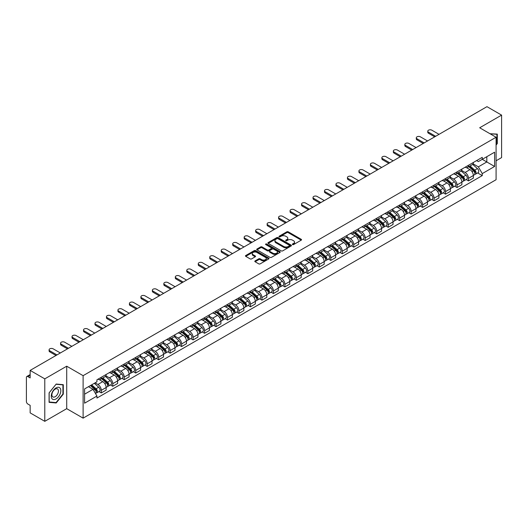 <?xml version="1.0" encoding="UTF-8"?>
<svg xmlns="http://www.w3.org/2000/svg" width="528" height="528" viewBox="0 0 528 528"><rect width="100%" height="100%" fill="white"/><g stroke="black" fill="none" stroke-linecap="round" stroke-linejoin="round"><path stroke-width="0.79" d="M292.565 244.583A0.713 0.416 0 0 0 293.575 244.583L301.244 240.154A1.023 0.587 0 0 0 301.541 239.738A1.023 0.587 0 0 0 301.244 239.316L288.248 231.818A1.023 0.587 0 0 0 286.803 231.818L279.134 236.247A0.713 0.416 0 0 0 280.144 236.828L281.134 236.254A3.267 1.888 0 0 1 285.754 236.254L286.843 236.881A3.267 1.888 0 0 1 287.8 238.214A3.267 1.888 0 0 1 286.843 239.547L285.846 240.121A0.713 0.416 0 0 0 286.856 240.702L287.852 240.134A3.267 1.888 0 0 1 292.472 240.134L293.555 240.755A3.267 1.888 0 0 1 294.512 242.095A3.267 1.888 0 0 1 293.555 243.428L292.565 243.995A0.713 0.416 0 0 0 292.565 244.583L292.565 243.995M255.103 260.911A1.023 0.587 0 0 0 254.806 261.327A1.023 0.587 0 0 0 255.103 261.749L258.753 263.855A1.023 0.587 0 0 0 260.198 263.855L268.719 258.931A1.023 0.587 0 0 0 269.016 258.515A1.023 0.587 0 0 0 268.719 258.1L255.717 250.595A1.023 0.587 0 0 0 254.278 250.595L245.758 255.512A1.023 0.587 0 0 0 245.454 255.928A1.023 0.587 0 0 0 245.758 256.351L250.16 258.892A1.023 0.587 0 0 0 251.605 258.892L255.248 256.786A1.023 0.587 0 0 0 255.552 256.37A1.023 0.587 0 0 0 255.248 255.955L253.064 254.694A2.732 1.577 0 0 1 252.265 253.579A2.732 1.577 0 0 1 253.955 252.12A2.732 1.577 0 0 1 256.931 252.463L265.485 257.4A2.732 1.577 0 0 1 266.284 258.515A2.732 1.577 0 0 1 264.601 259.974A2.732 1.577 0 0 1 261.624 259.631L260.198 258.806A1.023 0.587 0 0 0 258.753 258.806L255.103 260.911L255.103 261.749M83.114 375.672L66.713 366.201L44.788 378.86L30.149 370.405L486.961 106.669L501.6 115.124L479.681 127.776L496.082 137.247L83.114 375.672L83.114 418.143L496.082 179.718L496.082 137.247M281.206 250.886A1.023 0.587 0 0 0 282.652 250.886L291.172 245.969A1.023 0.587 0 0 0 291.469 245.553A1.023 0.587 0 0 0 291.172 245.137L278.177 237.633A1.023 0.587 0 0 0 276.731 237.633L268.211 242.55A1.023 0.587 0 0 0 267.914 242.966A1.023 0.587 0 0 0 268.211 243.382L281.206 250.886M266.006 244.735A0.713 0.416 0 0 1 266.732 244.84L279.932 252.457L271.425 257.367A1.023 0.587 0 0 1 269.98 257.367L256.984 249.863L256.984 249.031A1.023 0.587 0 0 0 256.687 249.447A1.023 0.587 0 0 0 256.984 249.863M256.984 249.031L260.627 246.926A1.023 0.587 0 0 1 262.073 246.926L267.346 249.968A1.023 0.587 0 0 0 268.792 249.968L271.207 248.576A1.023 0.587 0 0 0 271.504 248.16A1.023 0.587 0 0 0 271.207 247.738L265.723 244.57A0.713 0.416 0 0 1 266.732 243.989L279.946 251.618A1.023 0.587 0 0 1 280.243 252.034A1.023 0.587 0 0 1 279.946 252.45L279.946 251.618M44.788 378.86L44.788 421.331L30.149 412.876L30.149 405.359L27.872 404.045A2.079 1.201 -120 0 1 26.4 401.498L26.4 377.461A2.079 1.201 -120 0 1 26.829 376.504L30.149 374.59M496.082 160.776L501.6 157.595L501.6 115.124M44.788 421.331L66.713 408.672L83.114 418.143M30.149 370.405L30.149 377.923L27.872 376.609A2.079 1.201 -120 0 0 26.829 376.504M468.494 165.277A4.785 2.765 60 0 1 467.504 167.429L472.362 164.624A4.785 2.765 -120 0 0 473.352 162.479M461.611 170.432L465.115 172.458A4.785 2.765 60 0 1 468.501 178.319L473.352 175.514A4.785 2.765 -120 0 0 469.966 169.653L466.495 167.647M473.352 175.514L473.352 178.108L468.501 180.906L466.171 179.566M467.504 167.429A4.785 2.765 60 0 1 465.148 167.211M468.501 178.319L468.501 180.906M457.024 171.904A4.785 2.765 60 0 1 456.034 174.055L460.885 171.25A4.785 2.765 -120 0 0 461.875 169.099M454.694 186.193L457.024 187.532L461.875 184.727L461.875 182.14A4.785 2.765 -120 0 0 458.495 176.279L455.017 174.273M456.034 174.055A4.785 2.765 60 0 1 453.677 173.837M450.133 177.058L453.638 179.084A4.785 2.765 60 0 1 457.024 184.945L457.024 187.532M445.546 178.53A4.785 2.765 60 0 1 444.556 180.675L449.414 177.877A4.785 2.765 -120 0 0 450.404 175.725M443.216 192.812L445.546 194.159L450.404 191.354L450.404 188.767A4.785 2.765 -120 0 0 447.018 182.906L443.546 180.899M444.556 180.675A4.785 2.765 60 0 1 442.2 180.464M438.656 183.685L442.16 185.704A4.785 2.765 60 0 1 445.546 191.565L445.546 194.159M434.069 185.156A4.785 2.765 60 0 1 433.079 187.301L437.936 184.503A4.785 2.765 -120 0 0 438.926 182.351M431.746 199.439L434.069 200.785L438.926 197.98L438.926 195.393A4.785 2.765 -120 0 0 435.541 189.532L432.069 187.526M433.079 187.301A4.785 2.765 60 0 1 430.723 187.09M427.178 190.311L430.69 192.331A4.785 2.765 60 0 1 434.069 198.191L434.069 200.785M422.598 191.783A4.785 2.765 60 0 1 421.608 193.928L426.459 191.123A4.785 2.765 -120 0 0 427.449 188.978M420.268 206.065L422.598 207.412L427.449 204.607L427.449 202.013A4.785 2.765 -120 0 0 424.07 196.152L420.592 194.146M421.608 193.928A4.785 2.765 60 0 1 419.252 193.71M415.708 196.931L419.212 198.957A4.785 2.765 60 0 1 422.598 204.818L422.598 207.412M411.121 198.403A4.785 2.765 60 0 1 410.131 200.554L414.982 197.749A4.785 2.765 -120 0 0 415.978 195.604M408.791 212.692L411.121 214.031L415.978 211.233L415.978 208.639A4.785 2.765 -120 0 0 412.592 202.778L409.114 200.772M410.131 200.554A4.785 2.765 60 0 1 407.774 200.336M404.23 203.557L407.735 205.583A4.785 2.765 60 0 1 411.121 211.444L411.121 214.031M399.643 205.029A4.785 2.765 60 0 1 398.653 207.181L403.511 204.376A4.785 2.765 -120 0 0 404.501 202.231M397.32 219.318L399.643 220.658L404.501 217.859L404.501 215.266A4.785 2.765 -120 0 0 401.115 209.405L397.643 207.398M398.653 207.181A4.785 2.765 60 0 1 396.297 206.963M392.753 210.184L396.264 212.21A4.785 2.765 60 0 1 399.643 218.071L399.643 220.658M388.172 211.655A4.785 2.765 60 0 1 387.176 213.807L392.033 211.002A4.785 2.765 -120 0 0 393.023 208.85M385.843 225.944L388.172 227.284L393.023 224.479L393.023 221.892A4.785 2.765 -120 0 0 389.644 216.031L386.166 214.025M387.176 213.807A4.785 2.765 60 0 1 384.826 213.589M381.282 216.81L384.787 218.836A4.785 2.765 60 0 1 388.172 224.697L388.172 227.284M376.695 218.282A4.785 2.765 60 0 1 375.705 220.427L380.556 217.628A4.785 2.765 -120 0 0 381.546 215.477M374.365 232.564L376.695 233.911L381.553 231.106L381.553 228.518A4.785 2.765 -120 0 0 378.167 222.658L374.689 220.651M375.705 220.427A4.785 2.765 60 0 1 373.349 220.216M369.805 223.436L373.309 225.456A4.785 2.765 60 0 1 376.695 231.317L376.695 233.911M365.218 224.908A4.785 2.765 60 0 1 364.228 227.053L369.085 224.255A4.785 2.765 -120 0 0 370.075 222.103M362.894 239.191L365.218 240.537L370.075 237.732L370.075 235.145A4.785 2.765 -120 0 0 366.689 229.284L363.218 227.278M364.228 227.053A4.785 2.765 60 0 1 361.871 226.842M358.327 230.063L361.838 232.082A4.785 2.765 60 0 1 365.218 237.943L365.218 240.537M353.74 231.535A4.785 2.765 60 0 1 352.75 233.68L357.608 230.875A4.785 2.765 -120 0 0 358.598 228.73M351.417 245.817L353.747 247.163L358.598 244.358L358.598 241.765A4.785 2.765 -120 0 0 355.212 235.904L351.74 233.897M352.75 233.68A4.785 2.765 60 0 1 350.394 233.462M346.856 236.683L350.361 238.709A4.785 2.765 60 0 1 353.747 244.57L353.747 247.163M342.269 238.154A4.785 2.765 60 0 1 341.279 240.306L346.13 237.501A4.785 2.765 -120 0 0 347.12 235.356M339.94 252.443L342.269 253.783L347.12 250.985L347.12 248.391A4.785 2.765 -120 0 0 343.741 242.53L340.263 240.524M341.279 240.306A4.785 2.765 60 0 1 338.923 240.088M335.379 243.309L338.884 245.335A4.785 2.765 60 0 1 342.269 251.196L342.269 253.783M330.792 244.781A4.785 2.765 60 0 1 329.802 246.932L334.66 244.127A4.785 2.765 -120 0 0 335.65 241.982M328.462 259.07L330.792 260.41L335.65 257.611L335.65 255.017A4.785 2.765 -120 0 0 332.264 249.157L328.792 247.15M329.802 246.932A4.785 2.765 60 0 1 327.446 246.715M323.902 249.935L327.406 251.962A4.785 2.765 60 0 1 330.792 257.822L330.792 260.41M319.315 251.407A4.785 2.765 60 0 1 318.325 253.559L323.182 250.754A4.785 2.765 -120 0 0 324.172 248.602M316.991 265.69L319.315 267.036L324.172 264.231L324.172 261.644A4.785 2.765 -120 0 0 320.786 255.783L317.315 253.777M318.325 253.559A4.785 2.765 60 0 1 315.968 253.341M312.424 256.562L315.935 258.588A4.785 2.765 60 0 1 319.315 264.449L319.315 267.036M307.844 258.034A4.785 2.765 60 0 1 306.854 260.179L311.705 257.38A4.785 2.765 -120 0 0 312.695 255.229M305.514 272.316L307.844 273.662L312.695 270.857L312.695 268.27A4.785 2.765 -120 0 0 309.316 262.409L305.837 260.403M306.854 260.179A4.785 2.765 60 0 1 304.498 259.967M300.953 263.188L304.458 265.208A4.785 2.765 60 0 1 307.844 271.069L307.844 273.662M296.366 264.66A4.785 2.765 60 0 1 295.376 266.805L300.227 264.007A4.785 2.765 -120 0 0 301.224 261.855M294.037 278.942L296.366 280.289L301.224 277.484L301.224 274.897A4.785 2.765 -120 0 0 297.838 269.036L294.36 267.029M295.376 266.805A4.785 2.765 60 0 1 293.02 266.587M289.476 269.808L292.981 271.834A4.785 2.765 60 0 1 296.366 277.695L296.366 280.289M284.889 271.286A4.785 2.765 60 0 1 283.899 273.431L288.757 270.626A4.785 2.765 -120 0 0 289.747 268.481M282.566 285.569L284.889 286.915L289.747 284.11L289.747 281.516A4.785 2.765 -120 0 0 286.361 275.656L282.889 273.649M283.899 273.431A4.785 2.765 60 0 1 281.543 273.214M277.999 276.434L281.51 278.461A4.785 2.765 60 0 1 284.889 284.321L284.889 286.915M273.418 277.906A4.785 2.765 60 0 1 272.422 280.058L277.279 277.253A4.785 2.765 -120 0 0 278.269 275.108M271.088 292.195L273.418 293.535L278.269 290.737L278.269 288.143A4.785 2.765 -120 0 0 274.89 282.282L271.412 280.276M272.422 280.058A4.785 2.765 60 0 1 270.072 279.84M266.528 283.061L270.032 285.087A4.785 2.765 60 0 1 273.418 290.948L273.418 293.535M261.941 284.533A4.785 2.765 60 0 1 260.951 286.684L265.802 283.879A4.785 2.765 -120 0 0 266.792 281.734M259.611 298.822L261.941 300.161L266.798 297.363L266.798 294.769A4.785 2.765 -120 0 0 263.413 288.908L259.934 286.902M260.951 286.684A4.785 2.765 60 0 1 258.595 286.466M255.05 289.687L258.555 291.713A4.785 2.765 60 0 1 261.941 297.574L261.941 300.161M250.463 291.159A4.785 2.765 60 0 1 249.473 293.311L254.331 290.506A4.785 2.765 -120 0 0 255.321 288.354M248.14 305.441L250.463 306.788L255.321 303.983L255.321 301.396A4.785 2.765 -120 0 0 251.935 295.535L248.464 293.528M249.473 293.311A4.785 2.765 60 0 1 247.117 293.093M243.573 296.314L247.084 298.34A4.785 2.765 60 0 1 250.463 304.201L250.463 306.788M238.986 297.785A4.785 2.765 60 0 1 237.996 299.93L242.854 297.132A4.785 2.765 -120 0 0 243.844 294.98M236.663 312.068L238.993 313.414L243.844 310.609L243.844 308.022A4.785 2.765 -120 0 0 240.458 302.161L236.986 300.155M237.996 299.93A4.785 2.765 60 0 1 235.64 299.719M232.102 302.94L235.607 304.96A4.785 2.765 60 0 1 238.993 310.82L238.993 313.414M227.515 304.412A4.785 2.765 60 0 1 226.525 306.557L231.376 303.752A4.785 2.765 -120 0 0 232.366 301.607M225.185 318.694L227.515 320.041L232.366 317.236L232.366 314.648A4.785 2.765 -120 0 0 228.987 308.788L225.509 306.781M226.525 306.557A4.785 2.765 60 0 1 224.169 306.339M220.625 309.56L224.129 311.586A4.785 2.765 60 0 1 227.515 317.447L227.515 320.041M216.038 311.038A4.785 2.765 60 0 1 215.048 313.183L219.905 310.378A4.785 2.765 -120 0 0 220.895 308.233M213.708 325.321L216.038 326.667L220.895 323.862L220.895 321.268A4.785 2.765 -120 0 0 217.51 315.407L214.038 313.401M215.048 313.183A4.785 2.765 60 0 1 212.692 312.965M209.147 316.186L212.652 318.212A4.785 2.765 60 0 1 216.038 324.073L216.038 326.667M204.56 317.658A4.785 2.765 60 0 1 203.57 319.81L208.428 317.005A4.785 2.765 -120 0 0 209.418 314.86M202.237 331.947L204.56 333.287L209.418 330.488L209.418 327.895A4.785 2.765 -120 0 0 206.032 322.034L202.561 320.027M203.57 319.81A4.785 2.765 60 0 1 201.214 319.592M197.67 322.813L201.181 324.839A4.785 2.765 60 0 1 204.56 330.7L204.56 333.287M193.09 324.284A4.785 2.765 60 0 1 192.1 326.436L196.951 323.631A4.785 2.765 -120 0 0 197.941 321.486M190.76 338.573L193.09 339.913L197.941 337.115L197.941 334.521A4.785 2.765 -120 0 0 194.561 328.66L191.083 326.654M192.1 326.436A4.785 2.765 60 0 1 189.743 326.218M186.199 329.439L189.704 331.465A4.785 2.765 60 0 1 193.09 337.326L193.09 339.913M181.612 330.911A4.785 2.765 60 0 1 180.622 333.062L185.473 330.257A4.785 2.765 -120 0 0 186.47 328.106M179.282 345.193L181.612 346.54L186.47 343.735L186.47 341.147A4.785 2.765 -120 0 0 183.084 335.287L179.606 333.28M180.622 333.062A4.785 2.765 60 0 1 178.266 332.845M174.722 336.065L178.226 338.092A4.785 2.765 60 0 1 181.612 343.952L181.612 346.54M170.135 337.537A4.785 2.765 60 0 1 169.145 339.682L174.002 336.884A4.785 2.765 -120 0 0 174.992 334.732M167.812 351.82L170.135 353.166L174.992 350.361L174.992 347.774A4.785 2.765 -120 0 0 171.607 341.913L168.135 339.907M169.145 339.682A4.785 2.765 60 0 1 166.789 339.471M163.244 342.692L166.756 344.711A4.785 2.765 60 0 1 170.135 350.572L170.135 353.166M158.664 344.164A4.785 2.765 60 0 1 157.667 346.309L162.525 343.504A4.785 2.765 -120 0 0 163.515 341.359M156.334 358.446L158.664 359.792L163.515 356.987L163.515 354.394A4.785 2.765 -120 0 0 160.136 348.533L156.658 346.526M157.667 346.309A4.785 2.765 60 0 1 155.318 346.091M151.774 349.312L155.278 351.338A4.785 2.765 60 0 1 158.664 357.199L158.664 359.792M147.187 350.79A4.785 2.765 60 0 1 146.197 352.935L151.048 350.13A4.785 2.765 -120 0 0 152.044 347.985M144.857 365.072L147.187 366.419L152.044 363.614L152.044 361.02A4.785 2.765 -120 0 0 148.658 355.159L145.18 353.153M146.197 352.935A4.785 2.765 60 0 1 143.84 352.717M140.296 355.938L143.801 357.964A4.785 2.765 60 0 1 147.187 363.825L147.187 366.419M135.709 357.41A4.785 2.765 60 0 1 134.719 359.561L139.577 356.756A4.785 2.765 -120 0 0 140.567 354.611M133.386 371.699L135.709 373.039L140.567 370.24L140.567 367.646A4.785 2.765 -120 0 0 137.181 361.786L133.709 359.779M134.719 359.561A4.785 2.765 60 0 1 132.363 359.344M128.819 362.564L132.33 364.591A4.785 2.765 60 0 1 135.709 370.451L135.709 373.039M124.232 364.036A4.785 2.765 60 0 1 123.242 366.188L128.099 363.383A4.785 2.765 -120 0 0 129.089 361.231M121.909 378.325L124.238 379.665L129.089 376.867L129.089 374.273A4.785 2.765 -120 0 0 125.704 368.412L122.232 366.406M123.242 366.188A4.785 2.765 60 0 1 120.886 365.97M117.348 369.191L120.853 371.217A4.785 2.765 60 0 1 124.238 377.078L124.238 379.665M112.761 370.663A4.785 2.765 60 0 1 111.771 372.808L116.622 370.009A4.785 2.765 -120 0 0 117.612 367.858M110.431 384.945L112.761 386.291L117.612 383.486L117.612 380.899A4.785 2.765 -120 0 0 114.233 375.038L110.755 373.032M111.771 372.808A4.785 2.765 60 0 1 109.415 372.596M105.871 375.817L109.375 377.837A4.785 2.765 60 0 1 112.761 383.704L112.761 386.291M101.284 377.289A4.785 2.765 60 0 1 100.294 379.434L105.151 376.636A4.785 2.765 -120 0 0 106.141 374.484M98.954 391.571L101.284 392.918L106.141 390.113L106.141 387.526A4.785 2.765 -120 0 0 102.755 381.665L99.284 379.658M100.294 379.434A4.785 2.765 60 0 1 97.937 379.223M95.106 382.853L97.898 384.463A4.785 2.765 60 0 1 101.284 390.324L101.284 392.918M476.626 160.585L478.355 161.581L494.611 152.196L486.816 156.697L486.816 161.964L478.355 166.848L473.081 163.805M84.586 394.192L93.047 389.308L96.947 396.059L84.586 403.194L84.586 388.925L96.947 381.79L96.947 379.79L482.255 157.337L482.255 159.331L494.611 166.465L482.255 173.606L478.355 166.848M494.611 152.196L494.611 166.465M96.947 396.059L96.947 398.053L482.255 175.6L482.255 173.606M496.082 145.081L497.297 143.576L497.297 134.112L489.991 133.729M66.713 366.201L66.713 408.672M49.091 402.343L56.192 402.976L63.287 394.145L63.287 384.681L56.192 384.047L49.091 392.878L49.091 402.343M93.047 389.308L88.486 386.674M477.649 172.94L482.255 175.6M496.927 143.359L497.297 143.576M55.44 402.541L56.192 402.976M62.924 393.934L63.287 394.145M292.849 244.682L293.555 244.273A3.267 1.888 0 0 0 294.512 242.939L294.512 242.095M287.8 238.214L287.8 239.065A3.267 1.888 0 0 1 286.843 240.398L286.13 240.808M301.231 240.161L288.248 232.663A1.023 0.587 0 0 0 286.803 232.663L279.418 236.927M291.172 245.137L291.172 245.969L278.177 238.478A1.023 0.587 0 0 0 276.731 238.478L268.224 243.388L268.211 242.55M289.364 245.843A0.713 0.416 0 0 0 289.364 245.263L277.959 238.676A0.713 0.416 0 0 0 276.949 238.676L275.9 239.276A3.267 1.888 0 0 0 274.943 240.61A3.267 1.888 0 0 0 275.9 241.943L283.701 246.451A3.267 1.888 0 0 0 288.321 246.451L289.364 245.843L289.364 246.695A0.713 0.416 0 0 0 289.575 246.398L289.575 245.553M274.943 240.61L274.943 241.461A3.267 1.888 0 0 0 275.9 242.794L275.9 241.943M289.364 246.695L288.321 247.295A3.267 1.888 0 0 1 283.701 247.295L275.9 242.794M256.997 249.876L260.627 247.777L260.627 246.926M271.504 248.16L271.504 249.005A1.023 0.587 0 0 1 271.207 249.421L268.792 250.82A1.023 0.587 0 0 1 267.346 250.82L262.073 247.777A1.023 0.587 0 0 0 260.627 247.777M272.811 253.13A2.732 1.577 0 0 0 275.794 253.473A2.732 1.577 0 0 0 277.477 252.014A2.732 1.577 0 0 0 276.679 250.899L273.662 249.157A1.023 0.587 0 0 0 272.217 249.157L269.801 250.556A1.023 0.587 0 0 0 269.498 250.972A1.023 0.587 0 0 0 269.801 251.387L272.811 253.13L272.811 253.975A2.732 1.577 0 0 0 275.794 254.318A2.732 1.577 0 0 0 277.477 252.859L277.477 252.014M269.498 250.972L269.498 251.823A1.023 0.587 0 0 0 269.801 252.239L269.801 251.387M272.811 253.975L269.801 252.239M266.284 258.515L266.284 259.367A2.732 1.577 0 0 1 264.601 260.825A2.732 1.577 0 0 1 261.624 260.482L260.198 259.657A1.023 0.587 0 0 0 258.753 259.657L255.116 261.756M252.265 253.579L252.265 254.423A2.732 1.577 0 0 0 253.064 255.539L253.064 254.694M255.235 256.793L253.064 255.539M268.706 258.938L255.717 251.447A1.023 0.587 0 0 0 254.278 251.447L245.771 256.357M468.831 166.663L473.504 170.834A2.6 1.505 60 0 1 474.322 174.86L473.352 175.415M468.956 166.775L471.154 168.043M469.3 166.393L474.507 171.032A1.247 0.719 60 0 1 474.896 172.966A1.247 0.719 60 0 1 474.784 173.012M470.078 165.944L474.758 170.115A2.6 1.505 60 0 1 475.57 174.134A2.6 1.505 60 0 1 474.784 174.22M472.685 164.373L477.404 168.584A2.6 1.505 60 0 1 478.223 172.61L475.57 174.134M434.696 136.844L428.479 133.254A2.396 1.379 180 0 1 427.779 132.277L427.779 131.175A2.396 1.379 -0 0 0 428.479 132.152L435.653 136.297M439.039 134.343L431.864 130.198A2.396 1.379 -0 0 0 429.257 129.901A2.396 1.379 -0 0 0 427.779 131.175M457.354 173.29L462.033 177.461A2.6 1.505 60 0 1 462.845 181.48L461.875 182.041M457.479 173.402L459.677 174.669M457.829 173.019L463.03 177.659A1.247 0.719 60 0 1 463.419 179.593A1.247 0.719 60 0 1 463.307 179.632M458.608 172.564L463.28 176.741A2.6 1.505 60 0 1 464.099 180.761A2.6 1.505 60 0 1 463.313 180.847M461.215 170.999L465.927 175.21A2.6 1.505 60 0 1 466.745 179.23L464.099 180.761M445.876 179.916L450.556 184.087A2.6 1.505 60 0 1 451.374 188.107L450.404 188.668M446.002 180.022L448.206 181.295M446.351 179.639L451.552 184.285A1.247 0.719 60 0 1 451.948 186.212A1.247 0.719 60 0 1 451.829 186.259M447.13 179.19L451.803 183.368A2.6 1.505 60 0 1 452.621 187.387A2.6 1.505 60 0 1 451.836 187.473M449.737 177.626L454.456 181.837A2.6 1.505 60 0 1 455.268 185.856L452.621 187.387M490.004 133.742L496.927 134.297L496.927 143.471L496.082 144.52M496.472 134.033L496.927 134.297M60.185 388.278A6.765 3.907 120 0 0 53.651 390.027A6.765 3.907 120 0 0 51.902 398.581A6.765 3.907 120 0 0 58.436 396.825A6.765 3.907 120 0 0 60.185 388.278M58.007 389.4A4.627 2.673 120 0 0 57.486 388.912A4.627 2.673 120 0 0 53.183 391.076A4.627 2.673 120 0 0 52.338 396.449A4.627 2.673 120 0 0 52.859 396.931A4.627 2.673 120 0 0 57.169 394.772A4.627 2.673 120 0 0 58.007 389.4M56.047 402.6L49.17 401.98L49.17 392.812L56.047 384.259L62.924 384.872L62.924 394.04L56.047 402.6M62.469 384.608L62.924 384.872M423.218 143.471L417.008 139.88A2.396 1.379 180 0 1 416.302 138.904L416.302 137.801A2.396 1.379 -0 0 0 417.008 138.778L424.175 142.916M427.561 140.963L420.387 136.825A2.396 1.379 -0 0 0 417.78 136.528A2.396 1.379 -0 0 0 416.302 137.801M411.748 150.097L405.53 146.507A2.396 1.379 180 0 1 404.831 145.53L404.831 144.428A2.396 1.379 -0 0 0 405.53 145.405L412.705 149.543M416.084 147.589L408.916 143.451A2.396 1.379 -0 0 0 406.309 143.147A2.396 1.379 -0 0 0 404.831 144.428M434.405 186.542L439.078 190.714A2.6 1.505 60 0 1 439.897 194.733L438.926 195.294M434.524 186.648L436.729 187.922M434.874 186.265L440.081 190.912A1.247 0.719 60 0 1 440.471 192.839A1.247 0.719 60 0 1 440.359 192.885M435.653 185.816L440.332 189.988A2.6 1.505 60 0 1 441.144 194.014A2.6 1.505 60 0 1 440.359 194.093M438.26 184.252L442.979 188.463A2.6 1.505 60 0 1 443.797 192.482L441.144 194.014M422.928 193.162L427.601 197.34A2.6 1.505 60 0 1 428.419 201.359L427.449 201.92M423.053 193.274L425.251 194.548M423.397 192.892L428.604 197.538A1.247 0.719 60 0 1 428.993 199.465A1.247 0.719 60 0 1 428.881 199.511M424.175 192.443L428.855 196.614A2.6 1.505 60 0 1 429.673 200.64A2.6 1.505 60 0 1 428.888 200.719M426.789 190.879L431.501 195.089A2.6 1.505 60 0 1 432.32 199.109L429.673 200.64M411.451 199.789L416.13 203.96A2.6 1.505 60 0 1 416.942 207.986L415.972 208.547M411.576 199.901L413.78 201.168M411.926 199.518L417.127 204.158A1.247 0.719 60 0 1 417.523 206.092A1.247 0.719 60 0 1 417.404 206.138M412.705 199.069L417.377 203.24A2.6 1.505 60 0 1 418.196 207.26A2.6 1.505 60 0 1 417.41 207.346M415.312 197.505L420.031 201.709A2.6 1.505 60 0 1 420.842 205.735L418.196 207.26M400.27 156.724L394.053 153.133A2.396 1.379 180 0 1 393.353 152.156L393.353 151.054A2.396 1.379 -0 0 0 394.053 152.031L401.227 156.169M404.613 154.216L397.439 150.077A2.396 1.379 -0 0 0 394.832 149.774A2.396 1.379 -0 0 0 393.353 151.054M388.793 163.343L382.582 159.76A2.396 1.379 180 0 1 381.876 158.783L381.876 157.674A2.396 1.379 -0 0 0 382.582 158.651L389.75 162.796M393.136 160.842L385.961 156.697A2.396 1.379 -0 0 0 383.354 156.4A2.396 1.379 -0 0 0 381.876 157.674M377.322 169.97L371.105 166.386A2.396 1.379 180 0 1 370.405 165.409L370.405 164.3A2.396 1.379 -0 0 0 371.105 165.277L378.279 169.422M381.658 167.468L374.491 163.324A2.396 1.379 -0 0 0 371.877 163.027A2.396 1.379 -0 0 0 370.405 164.3M365.845 176.596L359.627 173.006A2.396 1.379 180 0 1 358.928 172.029L358.928 170.927A2.396 1.379 -0 0 0 359.627 171.904L366.802 176.042M370.187 174.088L363.013 169.95A2.396 1.379 -0 0 0 360.406 169.653A2.396 1.379 -0 0 0 358.928 170.927M354.367 183.223L348.15 179.632A2.396 1.379 180 0 1 347.45 178.655L347.45 177.553A2.396 1.379 -0 0 0 348.15 178.53L355.324 182.668M358.71 180.715L351.536 176.576A2.396 1.379 -0 0 0 348.929 176.279A2.396 1.379 -0 0 0 347.45 177.553M342.896 189.849L336.679 186.259A2.396 1.379 180 0 1 335.98 185.282L335.98 184.18A2.396 1.379 -0 0 0 336.679 185.156L343.847 189.295M347.233 187.341L340.058 183.203A2.396 1.379 -0 0 0 337.451 182.899A2.396 1.379 -0 0 0 335.98 184.18M331.419 196.475L325.202 192.885A2.396 1.379 180 0 1 324.502 191.908L324.502 190.806A2.396 1.379 -0 0 0 325.202 191.783L332.376 195.921M335.755 193.967L328.588 189.829A2.396 1.379 -0 0 0 325.981 189.526A2.396 1.379 -0 0 0 324.502 190.806M319.942 203.095L313.724 199.511A2.396 1.379 180 0 1 313.025 198.535L313.025 197.426A2.396 1.379 -0 0 0 313.724 198.403L320.899 202.547M324.284 200.594L317.11 196.449A2.396 1.379 -0 0 0 314.503 196.152A2.396 1.379 -0 0 0 313.025 197.426M308.464 209.722L302.254 206.138A2.396 1.379 180 0 1 301.547 205.161L301.547 204.052A2.396 1.379 -0 0 0 302.254 205.029L309.421 209.174M312.807 207.22L305.633 203.075A2.396 1.379 -0 0 0 303.026 202.778A2.396 1.379 -0 0 0 301.547 204.052M296.993 216.348L290.776 212.758A2.396 1.379 180 0 1 290.077 211.781L290.077 210.679A2.396 1.379 -0 0 0 290.776 211.655L297.95 215.794M301.33 213.84L294.162 209.702A2.396 1.379 -0 0 0 291.555 209.405A2.396 1.379 -0 0 0 290.077 210.679M285.516 222.974L279.299 219.384A2.396 1.379 180 0 1 278.599 218.407L278.599 217.305A2.396 1.379 -0 0 0 279.299 218.282L286.473 222.42M289.859 220.466L282.685 216.328A2.396 1.379 -0 0 0 280.078 216.031A2.396 1.379 -0 0 0 278.599 217.305M274.039 229.601L267.828 226.01A2.396 1.379 180 0 1 267.122 225.034L267.122 223.931A2.396 1.379 -0 0 0 267.828 224.908L274.996 229.046M278.381 227.093L271.207 222.955A2.396 1.379 -0 0 0 268.6 222.651A2.396 1.379 -0 0 0 267.122 223.931M262.568 236.227L256.351 232.637A2.396 1.379 180 0 1 255.651 231.66L255.651 230.558A2.396 1.379 -0 0 0 256.351 231.535L263.525 235.673M266.904 233.719L259.736 229.581A2.396 1.379 -0 0 0 257.123 229.277A2.396 1.379 -0 0 0 255.651 230.558M251.09 242.847L244.873 239.263A2.396 1.379 180 0 1 244.174 238.286L244.174 237.178A2.396 1.379 -0 0 0 244.873 238.154L252.047 242.299M255.433 240.346L248.259 236.201A2.396 1.379 -0 0 0 245.652 235.904A2.396 1.379 -0 0 0 244.174 237.178M239.613 249.473L233.396 245.89A2.396 1.379 180 0 1 232.696 244.913L232.696 243.804A2.396 1.379 -0 0 0 233.396 244.781L240.57 248.926M243.956 246.972L236.782 242.827A2.396 1.379 -0 0 0 234.175 242.53A2.396 1.379 -0 0 0 232.696 243.804M228.142 256.1L221.925 252.509A2.396 1.379 180 0 1 221.225 251.533L221.225 250.43A2.396 1.379 -0 0 0 221.925 251.407L229.093 255.545M232.478 253.592L225.304 249.454A2.396 1.379 -0 0 0 222.697 249.157A2.396 1.379 -0 0 0 221.225 250.43M216.665 262.726L210.448 259.136A2.396 1.379 180 0 1 209.748 258.159L209.748 257.057A2.396 1.379 -0 0 0 210.448 258.034L217.622 262.172M221.001 260.218L213.833 256.08A2.396 1.379 -0 0 0 211.226 255.783A2.396 1.379 -0 0 0 209.748 257.057M205.187 269.353L198.97 265.762A2.396 1.379 180 0 1 198.271 264.785L198.271 263.683A2.396 1.379 -0 0 0 198.97 264.66L206.144 268.798M209.53 266.845L202.356 262.706A2.396 1.379 -0 0 0 199.749 262.403A2.396 1.379 -0 0 0 198.271 263.683M193.71 275.979L187.499 272.389A2.396 1.379 180 0 1 186.793 271.412L186.793 270.31A2.396 1.379 -0 0 0 187.499 271.286L194.667 275.425M198.053 273.471L190.879 269.333A2.396 1.379 -0 0 0 188.272 269.029A2.396 1.379 -0 0 0 186.793 270.31M399.98 206.415L404.653 210.586A2.6 1.505 60 0 1 405.471 214.612L404.501 215.167M400.099 206.527L402.303 207.794M400.448 206.144L405.649 210.784A1.247 0.719 60 0 1 406.045 212.718A1.247 0.719 60 0 1 405.933 212.764M401.227 205.696L405.907 209.867A2.6 1.505 60 0 1 406.718 213.886A2.6 1.505 60 0 1 405.933 213.972M403.834 204.125L408.553 208.336A2.6 1.505 60 0 1 409.372 212.362L406.718 213.886M388.502 213.041L393.175 217.213A2.6 1.505 60 0 1 393.994 221.232L393.023 221.793M388.628 213.154L390.826 214.421M388.971 212.771L394.178 217.411A1.247 0.719 60 0 1 394.568 219.344A1.247 0.719 60 0 1 394.456 219.384M389.75 212.315L394.429 216.493A2.6 1.505 60 0 1 395.248 220.513A2.6 1.505 60 0 1 394.462 220.598M392.357 210.751L397.076 214.962A2.6 1.505 60 0 1 397.894 218.981L395.248 220.513M377.025 219.668L381.704 223.839A2.6 1.505 60 0 1 382.516 227.858L381.546 228.419M377.15 219.773L379.348 221.047M377.5 219.391L382.701 224.037A1.247 0.719 60 0 1 383.09 225.964A1.247 0.719 60 0 1 382.978 226.01M378.279 218.942L382.952 223.113A2.6 1.505 60 0 1 383.77 227.139A2.6 1.505 60 0 1 382.985 227.218M380.886 217.378L385.598 221.588A2.6 1.505 60 0 1 386.417 225.608L383.77 227.139M365.554 226.294L370.227 230.465A2.6 1.505 60 0 1 371.045 234.485L370.075 235.046M365.673 226.4L367.877 227.674M366.023 226.017L371.224 230.663A1.247 0.719 60 0 1 371.62 232.591A1.247 0.719 60 0 1 371.501 232.637M366.802 225.568L371.474 229.739A2.6 1.505 60 0 1 372.293 233.765A2.6 1.505 60 0 1 371.507 233.845M369.409 224.004L374.128 228.215A2.6 1.505 60 0 1 374.939 232.234L372.293 233.765M354.077 232.914L358.75 237.092A2.6 1.505 60 0 1 359.568 241.111L358.598 241.672M354.202 233.026L356.4 234.3M354.545 232.643L359.753 237.29A1.247 0.719 60 0 1 360.142 239.217A1.247 0.719 60 0 1 360.03 239.263M355.324 232.195L360.004 236.366A2.6 1.505 60 0 1 360.815 240.385A2.6 1.505 60 0 1 360.03 240.471M357.931 230.63L362.65 234.835A2.6 1.505 60 0 1 363.469 238.861L360.815 240.385M342.599 239.54L347.279 243.712A2.6 1.505 60 0 1 348.091 247.738L347.12 248.299M342.725 239.653L344.923 240.92M343.075 239.27L348.275 243.91A1.247 0.719 60 0 1 348.665 245.843A1.247 0.719 60 0 1 348.553 245.89M343.853 238.821L348.526 242.992A2.6 1.505 60 0 1 349.345 247.012A2.6 1.505 60 0 1 348.559 247.097M346.46 237.257L351.173 241.461A2.6 1.505 60 0 1 351.991 245.487L349.345 247.012M331.122 246.167L335.801 250.338A2.6 1.505 60 0 1 336.62 254.364L335.65 254.918M331.247 246.279L333.452 247.546M331.597 245.896L336.798 250.536A1.247 0.719 60 0 1 337.194 252.47A1.247 0.719 60 0 1 337.075 252.516M332.376 245.447L337.049 249.619A2.6 1.505 60 0 1 337.867 253.638A2.6 1.505 60 0 1 337.082 253.724M334.983 243.877L339.702 248.087A2.6 1.505 60 0 1 340.514 252.107L337.867 253.638M319.651 252.793L324.324 256.964A2.6 1.505 60 0 1 325.142 260.984L324.172 261.545M319.77 252.905L321.974 254.173M320.12 252.523L325.327 257.162A1.247 0.719 60 0 1 325.717 259.096A1.247 0.719 60 0 1 325.604 259.136M320.899 252.067L325.578 256.245A2.6 1.505 60 0 1 326.39 260.264A2.6 1.505 60 0 1 325.604 260.35M323.506 250.503L328.225 254.714A2.6 1.505 60 0 1 329.043 258.733L326.39 260.264M308.174 259.42L312.847 263.591A2.6 1.505 60 0 1 313.665 267.61L312.695 268.171M308.299 259.525L310.497 260.799M308.642 259.142L313.85 263.789A1.247 0.719 60 0 1 314.239 265.716A1.247 0.719 60 0 1 314.127 265.762M309.421 258.694L314.101 262.865A2.6 1.505 60 0 1 314.919 266.891A2.6 1.505 60 0 1 314.134 266.97M312.035 257.129L316.747 261.34A2.6 1.505 60 0 1 317.566 265.36L314.919 266.891M296.696 266.039L301.376 270.217A2.6 1.505 60 0 1 302.188 274.237L301.217 274.798M296.822 266.152L299.026 267.425M297.172 265.769L302.372 270.415A1.247 0.719 60 0 1 302.768 272.342A1.247 0.719 60 0 1 302.65 272.389M297.95 265.32L302.623 269.491A2.6 1.505 60 0 1 303.442 273.517A2.6 1.505 60 0 1 302.656 273.596M300.557 263.756L305.276 267.967A2.6 1.505 60 0 1 306.088 271.986L303.442 273.517M285.226 272.666L289.898 276.844A2.6 1.505 60 0 1 290.717 280.863L289.747 281.424M285.344 272.778L287.549 274.052M285.694 272.395L290.895 277.042A1.247 0.719 60 0 1 291.291 278.969A1.247 0.719 60 0 1 291.179 279.015M286.473 271.946L291.152 276.118A2.6 1.505 60 0 1 291.964 280.137A2.6 1.505 60 0 1 291.179 280.223M289.08 270.382L293.799 274.586A2.6 1.505 60 0 1 294.617 278.612L291.964 280.137M273.748 279.292L278.421 283.463A2.6 1.505 60 0 1 279.239 287.489L278.269 288.05M273.874 279.404L276.071 280.672M274.217 279.022L279.424 283.661A1.247 0.719 60 0 1 279.814 285.595A1.247 0.719 60 0 1 279.701 285.641M274.996 278.573L279.675 282.744A2.6 1.505 60 0 1 280.493 286.763A2.6 1.505 60 0 1 279.708 286.849M277.603 277.009L282.322 281.213A2.6 1.505 60 0 1 283.14 285.239L280.493 286.763M262.271 285.919L266.95 290.09A2.6 1.505 60 0 1 267.762 294.116L266.792 294.67M262.396 286.031L264.594 287.298M262.746 285.648L267.947 290.288A1.247 0.719 60 0 1 268.336 292.222A1.247 0.719 60 0 1 268.224 292.268M263.525 285.199L268.198 289.37A2.6 1.505 60 0 1 269.016 293.39A2.6 1.505 60 0 1 268.231 293.476M266.132 283.628L270.844 287.839A2.6 1.505 60 0 1 271.663 291.859L269.016 293.39M250.8 292.545L255.473 296.716A2.6 1.505 60 0 1 256.291 300.736L255.321 301.297M250.919 292.657L253.123 293.924M251.269 292.274L256.469 296.914A1.247 0.719 60 0 1 256.865 298.841A1.247 0.719 60 0 1 256.747 298.888M252.047 291.819L256.72 295.997A2.6 1.505 60 0 1 257.539 300.016A2.6 1.505 60 0 1 256.753 300.102M254.654 290.255L259.373 294.466A2.6 1.505 60 0 1 260.185 298.485L257.539 300.016M239.323 299.171L243.995 303.343A2.6 1.505 60 0 1 244.814 307.362L243.844 307.923M239.448 299.277L241.646 300.551M239.791 298.894L244.999 303.541A1.247 0.719 60 0 1 245.388 305.468A1.247 0.719 60 0 1 245.276 305.514M240.57 298.445L245.249 302.617A2.6 1.505 60 0 1 246.061 306.643A2.6 1.505 60 0 1 245.276 306.722M243.177 296.881L247.896 301.092A2.6 1.505 60 0 1 248.714 305.111L246.061 306.643M227.845 305.791L232.525 309.969A2.6 1.505 60 0 1 233.336 313.988L232.366 314.549M227.971 305.903L230.168 307.177M228.32 305.521L233.521 310.167A1.247 0.719 60 0 1 233.911 312.094A1.247 0.719 60 0 1 233.798 312.14M229.099 305.072L233.772 309.243A2.6 1.505 60 0 1 234.59 313.269A2.6 1.505 60 0 1 233.805 313.348M231.706 303.508L236.419 307.718A2.6 1.505 60 0 1 237.237 311.738L234.59 313.269M216.368 312.418L221.047 316.589A2.6 1.505 60 0 1 221.866 320.615L220.895 321.176M216.493 312.53L218.698 313.804M216.843 312.147L222.044 316.787A1.247 0.719 60 0 1 222.44 318.721A1.247 0.719 60 0 1 222.321 318.767M217.622 311.698L222.295 315.869A2.6 1.505 60 0 1 223.113 319.889A2.6 1.505 60 0 1 222.328 319.975M220.229 310.134L224.948 314.338A2.6 1.505 60 0 1 225.76 318.364L223.113 319.889M204.897 319.044L209.57 323.215A2.6 1.505 60 0 1 210.388 327.241L209.418 327.802M205.016 319.156L207.22 320.423M205.366 318.773L210.573 323.413A1.247 0.719 60 0 1 210.962 325.347A1.247 0.719 60 0 1 210.85 325.393M206.144 318.325L210.824 322.496A2.6 1.505 60 0 1 211.636 326.515A2.6 1.505 60 0 1 210.85 326.601M208.751 316.76L213.47 320.965A2.6 1.505 60 0 1 214.289 324.991L211.636 326.515M193.42 325.67L198.099 329.842A2.6 1.505 60 0 1 198.911 333.861L197.941 334.422M193.545 325.783L195.743 327.05M193.888 325.4L199.096 330.04A1.247 0.719 60 0 1 199.485 331.973A1.247 0.719 60 0 1 199.373 332.013M194.667 324.951L199.346 329.122A2.6 1.505 60 0 1 200.165 333.142A2.6 1.505 60 0 1 199.379 333.227M197.281 323.38L201.993 327.591A2.6 1.505 60 0 1 202.811 331.61L200.165 333.142M181.942 332.297L186.622 336.468A2.6 1.505 60 0 1 187.44 340.487L186.463 341.048M182.068 332.409L184.272 333.676M182.417 332.026L187.618 336.666A1.247 0.719 60 0 1 188.014 338.593A1.247 0.719 60 0 1 187.895 338.639M183.196 331.571L187.869 335.749A2.6 1.505 60 0 1 188.687 339.768A2.6 1.505 60 0 1 187.902 339.854M185.803 330.007L190.522 334.217A2.6 1.505 60 0 1 191.334 338.237L188.687 339.768M182.239 282.599L176.022 279.015A2.396 1.379 180 0 1 175.322 278.038L175.322 276.929A2.396 1.379 -0 0 0 176.022 277.906L183.196 282.051M186.575 280.097L179.408 275.953A2.396 1.379 -0 0 0 176.801 275.656A2.396 1.379 -0 0 0 175.322 276.929M170.762 289.225L164.545 285.641A2.396 1.379 180 0 1 163.845 284.665L163.845 283.556A2.396 1.379 -0 0 0 164.545 284.533L171.719 288.677M175.105 286.724L167.93 282.579A2.396 1.379 -0 0 0 165.323 282.282A2.396 1.379 -0 0 0 163.845 283.556M159.284 295.852L153.074 292.261A2.396 1.379 180 0 1 152.368 291.284L152.368 290.182A2.396 1.379 -0 0 0 153.074 291.159L160.241 295.297M163.627 293.344L156.453 289.205A2.396 1.379 -0 0 0 153.846 288.908A2.396 1.379 -0 0 0 152.368 290.182M147.814 302.478L141.596 298.888A2.396 1.379 180 0 1 140.897 297.911L140.897 296.809A2.396 1.379 -0 0 0 141.596 297.785L148.771 301.924M152.15 299.97L144.982 295.832A2.396 1.379 -0 0 0 142.369 295.528A2.396 1.379 -0 0 0 140.897 296.809M170.471 338.923L175.144 343.094A2.6 1.505 60 0 1 175.963 347.114L174.992 347.675M170.59 339.029L172.795 340.303M170.94 338.646L176.141 343.292A1.247 0.719 60 0 1 176.537 345.22A1.247 0.719 60 0 1 176.425 345.266M171.719 338.197L176.398 342.368A2.6 1.505 60 0 1 177.21 346.394A2.6 1.505 60 0 1 176.425 346.474M174.326 336.633L179.045 340.844A2.6 1.505 60 0 1 179.863 344.863L177.21 346.394M136.336 309.104L130.119 305.514A2.396 1.379 180 0 1 129.419 304.537L129.419 303.435A2.396 1.379 -0 0 0 130.119 304.412L137.293 308.55M140.679 306.596L133.505 302.458A2.396 1.379 -0 0 0 130.898 302.155A2.396 1.379 -0 0 0 129.419 303.435M158.994 345.543L163.667 349.721A2.6 1.505 60 0 1 164.485 353.74L163.515 354.301M159.119 345.655L161.317 346.929M159.463 345.272L164.67 349.919A1.247 0.719 60 0 1 165.059 351.846A1.247 0.719 60 0 1 164.947 351.892M160.241 344.824L164.921 348.995A2.6 1.505 60 0 1 165.739 353.021A2.6 1.505 60 0 1 164.954 353.1M162.848 343.259L167.567 347.47A2.6 1.505 60 0 1 168.386 351.49L165.739 353.021M124.859 315.731L118.642 312.14A2.396 1.379 180 0 1 117.942 311.164L117.942 310.061A2.396 1.379 -0 0 0 118.642 311.038L125.816 315.176M129.202 313.223L122.027 309.085A2.396 1.379 -0 0 0 119.42 308.781A2.396 1.379 -0 0 0 117.942 310.061M147.517 352.169L152.196 356.341A2.6 1.505 60 0 1 153.008 360.367L152.038 360.928M147.642 352.282L149.84 353.555M147.992 351.899L153.193 356.539A1.247 0.719 60 0 1 153.582 358.472A1.247 0.719 60 0 1 153.47 358.519M148.771 351.45L153.443 355.621A2.6 1.505 60 0 1 154.262 359.641A2.6 1.505 60 0 1 153.476 359.726M151.378 349.886L156.09 354.09A2.6 1.505 60 0 1 156.908 358.116L154.262 359.641M113.388 322.351L107.171 318.767A2.396 1.379 180 0 1 106.471 317.79L106.471 316.681A2.396 1.379 -0 0 0 107.171 317.658L114.338 321.803M117.724 319.849L110.55 315.704A2.396 1.379 -0 0 0 107.943 315.407A2.396 1.379 -0 0 0 106.471 316.681M136.046 358.796L140.719 362.967A2.6 1.505 60 0 1 141.537 366.993L140.567 367.554M136.165 358.908L138.369 360.175M136.514 358.525L141.715 363.165A1.247 0.719 60 0 1 142.111 365.099A1.247 0.719 60 0 1 141.992 365.145M137.293 358.076L141.966 362.248A2.6 1.505 60 0 1 142.784 366.267A2.6 1.505 60 0 1 141.999 366.353M139.9 356.512L144.619 360.716A2.6 1.505 60 0 1 145.431 364.742L142.784 366.267M101.911 328.977L95.693 325.387A2.396 1.379 180 0 1 94.994 324.41L94.994 323.308A2.396 1.379 -0 0 0 95.693 324.284L102.868 328.429M106.247 326.476L99.079 322.331A2.396 1.379 -0 0 0 96.472 322.034A2.396 1.379 -0 0 0 94.994 323.308M124.568 365.422L129.241 369.593A2.6 1.505 60 0 1 130.06 373.613L129.089 374.174M124.694 365.534L126.892 366.802M125.037 365.152L130.244 369.791A1.247 0.719 60 0 1 130.634 371.725A1.247 0.719 60 0 1 130.522 371.765M125.816 364.703L130.495 368.874A2.6 1.505 60 0 1 131.307 372.893A2.6 1.505 60 0 1 130.522 372.979M128.423 363.132L133.142 367.343A2.6 1.505 60 0 1 133.96 371.362L131.307 372.893M90.433 335.603L84.216 332.013A2.396 1.379 180 0 1 83.516 331.036L83.516 329.934A2.396 1.379 -0 0 0 84.216 330.911L91.39 335.049M94.776 333.095L87.602 328.957A2.396 1.379 -0 0 0 84.995 328.66A2.396 1.379 -0 0 0 83.516 329.934M113.091 372.049L117.77 376.22A2.6 1.505 60 0 1 118.582 380.239L117.612 380.8M113.216 372.154L115.414 373.428M113.566 371.771L118.767 376.418A1.247 0.719 60 0 1 119.156 378.345A1.247 0.719 60 0 1 119.044 378.391M114.345 371.323L119.018 375.5A2.6 1.505 60 0 1 119.836 379.52A2.6 1.505 60 0 1 119.051 379.606M116.952 369.758L121.664 373.969A2.6 1.505 60 0 1 122.483 377.989L119.836 379.52M78.956 342.23L72.745 338.639A2.396 1.379 180 0 1 72.039 337.663L72.039 336.56A2.396 1.379 -0 0 0 72.745 337.537L79.913 341.675M83.299 339.722L76.124 335.584A2.396 1.379 -0 0 0 73.517 335.28A2.396 1.379 -0 0 0 72.039 336.56M101.614 378.675L106.293 382.846A2.6 1.505 60 0 1 107.111 386.866L106.141 387.427M101.739 378.781L103.943 380.054M102.089 378.398L107.29 383.044A1.247 0.719 60 0 1 107.686 384.971A1.247 0.719 60 0 1 107.567 385.018M102.868 377.949L107.54 382.12A2.6 1.505 60 0 1 108.359 386.146A2.6 1.505 60 0 1 107.573 386.225M105.475 376.385L110.194 380.596A2.6 1.505 60 0 1 111.005 384.615L108.359 386.146M67.485 348.856L61.268 345.266A2.396 1.379 180 0 1 60.568 344.289L60.568 343.187A2.396 1.379 -0 0 0 61.268 344.164L68.442 348.302M71.821 346.348L64.654 342.21A2.396 1.379 -0 0 0 62.047 341.906A2.396 1.379 -0 0 0 60.568 343.187M90.427 385.552L94.816 389.473A2.6 1.505 60 0 1 95.634 393.492L95.502 393.565M90.473 385.526L92.466 386.681M90.895 385.282L95.819 389.671A1.247 0.719 60 0 1 96.208 391.598A1.247 0.719 60 0 1 96.096 391.644M91.674 384.833L96.07 388.747A2.6 1.505 60 0 1 96.881 392.773A2.6 1.505 60 0 1 96.096 392.852M94.327 383.302L98.716 387.222A2.6 1.505 60 0 1 99.535 391.241L96.881 392.773M56.008 355.483L49.79 351.892A2.396 1.379 180 0 1 49.091 350.915L49.091 349.807A2.396 1.379 -0 0 0 49.79 350.783L56.965 354.928M60.35 352.975L53.176 348.83A2.396 1.379 -0 0 0 50.569 348.533A2.396 1.379 -0 0 0 49.091 349.807M112.761 383.704L117.612 380.899M124.238 377.078L129.089 374.273M135.709 370.451L140.567 367.646M147.187 363.825L152.044 361.02M158.664 357.199L163.515 354.394M170.135 350.572L174.992 347.774M181.612 343.952L186.47 341.147M193.09 337.326L197.941 334.521M204.56 330.7L209.418 327.895M216.038 324.073L220.895 321.268M227.515 317.447L232.366 314.648M238.993 310.82L243.844 308.022M250.463 304.201L255.321 301.396M261.941 297.574L266.798 294.769M273.418 290.948L278.269 288.143M284.889 284.321L289.747 281.516M296.366 277.695L301.224 274.897M307.844 271.069L312.695 268.27M319.315 264.449L324.172 261.644M330.792 257.822L335.65 255.017M342.269 251.196L347.12 248.391M353.747 244.57L358.598 241.765M365.218 237.943L370.075 235.145M376.695 231.317L381.553 228.518M388.172 224.697L393.023 221.892M399.643 218.071L404.501 215.266M411.121 211.444L415.978 208.639M422.598 204.818L427.449 202.013M434.069 198.191L438.926 195.393M445.546 191.565L450.404 188.767M457.024 184.945L461.875 182.14M101.284 390.324L106.141 387.526M97.898 384.463L102.755 381.665M109.375 377.837L114.233 375.038M120.853 371.217L125.704 368.412M132.33 364.591L137.181 361.786M143.801 357.964L148.658 355.159M155.278 351.338L160.136 348.533M166.756 344.711L171.607 341.913M178.226 338.092L183.084 335.287M189.704 331.465L194.561 328.66M201.181 324.839L206.032 322.034M212.652 318.212L217.51 315.407M224.129 311.586L228.987 308.788M235.607 304.96L240.458 302.161M247.084 298.34L251.935 295.535M258.555 291.713L263.413 288.908M270.032 285.087L274.89 282.282M281.51 278.461L286.361 275.656M292.981 271.834L297.838 269.036M304.458 265.208L309.316 262.409M315.935 258.588L320.786 255.783M327.406 251.962L332.264 249.157M338.884 245.335L343.741 242.53M350.361 238.709L355.212 235.904M361.838 232.082L366.689 229.284M373.309 225.456L378.167 222.658M384.787 218.836L389.644 216.031M396.264 212.21L401.115 209.405M407.735 205.583L412.592 202.778M419.212 198.957L424.07 196.152M430.69 192.331L435.541 189.532M442.16 185.704L447.018 182.906M453.638 179.084L458.495 176.279M465.115 172.458L469.966 169.653M30.149 375.289L27.872 376.609M293.555 244.273L293.555 243.428M285.846 240.702L285.846 240.121M286.843 240.398L286.843 239.547M279.134 236.828L279.134 236.247M286.803 232.663L286.803 231.818M288.248 232.663L288.248 231.818M301.244 240.154L301.244 239.316M276.731 238.478L276.731 237.633M278.177 238.478L278.177 237.633M283.701 247.295L283.701 246.451M288.321 247.295L288.321 246.451M262.073 247.777L262.073 246.926M267.346 250.82L267.346 249.968M268.792 250.82L268.792 249.968M271.207 249.421L271.207 248.576M266.732 244.84L266.732 243.989M258.753 259.657L258.753 258.806M260.198 259.657L260.198 258.806M261.624 260.482L261.624 259.631M255.248 256.786L255.248 255.955M245.758 256.351L245.758 255.512M254.278 251.447L254.278 250.595M255.717 251.447L255.717 250.595M268.719 258.931L268.719 258.1M473.504 170.834L472.045 171.679M475.154 172.392L474.685 172.663M477.404 168.584L474.758 170.115M428.479 132.152L428.479 133.254M462.033 177.461L460.574 178.306M463.676 179.018L463.208 179.289M465.927 175.21L463.28 176.741M450.556 184.087L449.097 184.925M452.206 185.645L451.737 185.915M454.456 181.837L451.803 183.368M417.008 138.778L417.008 139.88M405.53 145.405L405.53 146.507M439.078 190.714L437.62 191.552M440.728 192.271L440.26 192.542M442.979 188.463L440.332 189.988M427.601 197.34L426.149 198.178M429.251 198.891L428.782 199.162M431.501 195.089L428.855 196.614M416.13 203.96L414.671 204.805M417.78 205.517L417.311 205.788M420.031 201.709L417.377 203.24M394.053 152.031L394.053 153.133M382.582 158.651L382.582 159.76M371.105 165.277L371.105 166.386M359.627 171.904L359.627 173.006M348.15 178.53L348.15 179.632M336.679 185.156L336.679 186.259M325.202 191.783L325.202 192.885M313.724 198.403L313.724 199.511M302.254 205.029L302.254 206.138M290.776 211.655L290.776 212.758M279.299 218.282L279.299 219.384M267.828 224.908L267.828 226.01M256.351 231.535L256.351 232.637M244.873 238.154L244.873 239.263M233.396 244.781L233.396 245.89M221.925 251.407L221.925 252.509M210.448 258.034L210.448 259.136M198.97 264.66L198.97 265.762M187.499 271.286L187.499 272.389M404.653 210.586L403.194 211.431M406.303 212.144L405.834 212.414M408.553 208.336L405.907 209.867M393.175 217.213L391.717 218.057M394.825 218.77L394.357 219.041M397.076 214.962L394.429 216.493M381.704 223.839L380.246 224.677M383.354 225.397L382.886 225.667M385.598 221.588L382.952 223.113M370.227 230.465L368.768 231.304M371.877 232.023L371.408 232.294M374.128 228.215L371.474 229.739M358.75 237.092L357.291 237.93M360.4 238.643L359.931 238.913M362.65 234.835L360.004 236.366M347.279 243.712L345.82 244.556M348.922 245.269L348.454 245.54M351.173 241.461L348.526 242.992M335.801 250.338L334.343 251.183M337.451 251.896L336.983 252.166M339.702 248.087L337.049 249.619M324.324 256.964L322.865 257.809M325.974 258.522L325.505 258.793M328.225 254.714L325.578 256.245M312.847 263.591L311.395 264.429M314.497 265.148L314.028 265.419M316.747 261.34L314.101 262.865M301.376 270.217L299.917 271.055M303.026 271.775L302.557 272.045M305.276 267.967L302.623 269.491M289.898 276.844L288.44 277.682M291.548 278.395L291.08 278.665M293.799 274.586L291.152 276.118M278.421 283.463L276.962 284.308M280.071 285.021L279.602 285.292M282.322 281.213L279.675 282.744M266.95 290.09L265.492 290.935M268.6 291.647L268.132 291.918M270.844 287.839L268.198 289.37M255.473 296.716L254.014 297.561M257.123 298.274L256.654 298.544M259.373 294.466L256.72 295.997M243.995 303.343L242.537 304.181M245.645 304.9L245.177 305.171M247.896 301.092L245.249 302.617M232.525 309.969L231.066 310.807M234.168 311.527L233.699 311.797M236.419 307.718L233.772 309.243M221.047 316.589L219.589 317.434M222.697 318.146L222.229 318.417M224.948 314.338L222.295 315.869M209.57 323.215L208.111 324.06M211.22 324.773L210.751 325.043M213.47 320.965L210.824 322.496M198.099 329.842L196.64 330.686M199.742 331.399L199.274 331.67M201.993 327.591L199.346 329.122M186.622 336.468L185.163 337.313M188.272 338.026L187.803 338.296M190.522 334.217L187.869 335.749M176.022 277.906L176.022 279.015M164.545 284.533L164.545 285.641M153.074 291.159L153.074 292.261M141.596 297.785L141.596 298.888M175.144 343.094L173.686 343.933M176.794 344.652L176.326 344.923M179.045 340.844L176.398 342.368M130.119 304.412L130.119 305.514M163.667 349.721L162.208 350.559M165.317 351.278L164.848 351.549M167.567 347.47L164.921 348.995M118.642 311.038L118.642 312.14M152.196 356.341L150.737 357.185M153.846 357.898L153.377 358.169M156.09 354.09L153.443 355.621M107.171 317.658L107.171 318.767M140.719 362.967L139.26 363.812M142.369 364.525L141.9 364.795M144.619 360.716L141.966 362.248M95.693 324.284L95.693 325.387M129.241 369.593L127.783 370.438M130.891 371.151L130.423 371.422M133.142 367.343L130.495 368.874M84.216 330.911L84.216 332.013M117.77 376.22L116.312 377.058M119.414 377.777L118.945 378.048M121.664 373.969L119.018 375.5M72.745 337.537L72.745 338.639M106.293 382.846L104.834 383.684M107.943 384.404L107.474 384.674M110.194 380.596L107.54 382.12M61.268 344.164L61.268 345.266M94.816 389.473L93.562 390.199M96.466 391.03L95.997 391.301M98.716 387.222L96.07 388.747M49.79 350.783L49.79 351.892"/></g></svg>
